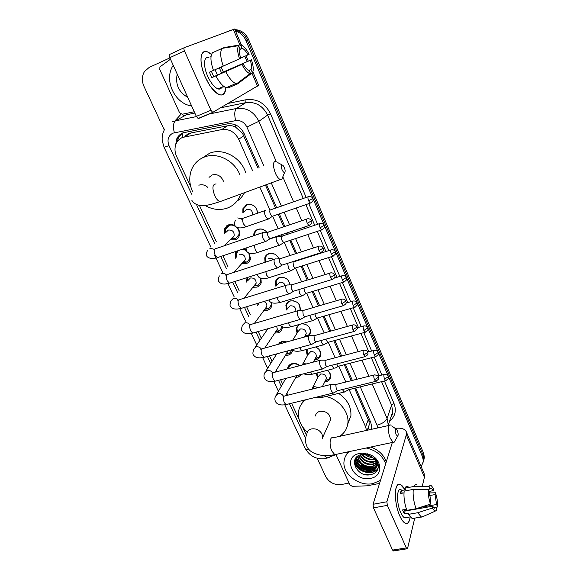<?xml version="1.0" encoding="UTF-8"?>
<svg xmlns="http://www.w3.org/2000/svg" width="580" height="580" viewBox="0 0 580 580"><rect width="100%" height="100%" fill="white"/><g stroke="black" fill="none" stroke-linecap="round" stroke-linejoin="round"><path stroke-width="0.87" d="M327.388 370.323C329.802 372.157 330.897 374.383 330.673 376.993C330.252 379.385 328.795 380.937 326.308 381.654L324.749 381.865M315.52 346.985C319.232 348.711 320.972 351.364 320.747 354.931C320.29 357.302 318.84 358.853 316.404 359.578L314.512 359.817M301.723 323.756C307.574 324.155 310.546 327.069 310.648 332.5L308.785 335.827M286.592 310.01L285.889 305.406C286.426 303.173 287.832 301.687 290.094 300.933C296.656 300.447 300.085 303.369 300.368 309.698L300.157 310.503M275.942 286.455L275.406 281.887C275.986 279.705 277.37 278.233 279.567 277.472C285.317 276.732 288.804 279.205 290.036 284.903M265.053 262.298L264.755 257.948C265.364 255.809 266.727 254.359 268.859 253.605C273.398 252.677 276.762 254.41 278.944 258.803M253.663 235.755L253.917 233.559C254.562 231.485 255.903 230.064 257.955 229.31C261.341 228.389 264.299 229.368 266.829 232.239L266.72 232.101M242.868 212.94L242.904 208.713L246.862 204.581C253.221 203.725 256.802 206.596 257.607 213.186M287.571 368.887L287.665 368.155C288.18 365.871 289.637 364.37 292.03 363.653C294.821 363.029 297.424 363.696 299.853 365.654M302.006 374.23L298.192 377.08L295.829 377.304M278.161 344.332L281.873 341.504L287.071 341.859M292.61 350.059L292.537 350.552C292.008 352.894 290.544 354.431 288.137 355.156L285.411 355.373M282.402 326.7L282.271 328.294C281.713 330.6 280.256 332.123 277.914 332.862L274.797 333.065M271.853 302.745L271.832 305.667C271.237 307.937 269.794 309.445 267.51 310.191L263.965 310.358M260.884 278.233L261.203 282.67C260.572 284.889 259.151 286.375 256.933 287.129L252.931 287.245M243.513 248.863L246.087 249.871M249.429 253.177L250.379 259.289C249.712 261.457 248.312 262.907 246.174 263.661L241.679 263.697M224.445 233.863L224.387 228.999L228.404 224.917C230.586 224.206 232.783 224.453 235.009 225.671M237.285 227.498C239.417 229.992 240.106 232.667 239.351 235.524C238.663 237.619 237.285 239.04 235.226 239.786L230.238 239.721M254.692 231.84L255.446 231.732M267.061 254.518L267.59 254.569L267.061 254.518M258.027 168.185L242.563 133.429L235.538 127.071C232.928 125.729 230.231 125.316 227.44 125.824L191.016 132.951L188.739 133.639L185.469 135.633M252.394 170.303L238.721 139.316C234.878 131.994 229.209 128.745 221.719 129.579L182.504 137.438C179.713 138.627 177.639 140.614 176.291 143.398C174.478 147.508 174.573 151.815 176.559 156.325L190.871 187.043M367.647 429.135L369.264 424.748L368.981 421.406L354.619 388.245M351.291 380.661L344.295 364.719M340.569 356.236L333.783 340.772M329.643 331.347L323.082 316.39M318.507 305.979L312.178 291.559M307.161 280.118L301.078 266.263M298.468 260.311L298.287 259.912M295.582 253.75L289.768 240.497M287.136 234.501L286.505 233.073M283.787 226.867L278.248 214.245M275.587 208.191L265.415 185.02M366.531 430.411L365.589 426.829L349.153 389.579M345.818 382.024L338.807 366.132L334.856 368.242M335.073 357.679L328.273 342.272M324.126 332.869L317.55 317.97M312.975 307.596L306.639 293.241M301.6 281.822L295.539 268.076M290.014 255.555L284.229 242.44M281.488 236.234L280.923 234.951M278.19 228.767L272.702 216.318M269.925 210.032L259.796 187.079M199.426 205.414L216.347 241.744M222.887 255.78L227.925 266.604M234.864 281.496L239.257 290.935M246.616 306.733L250.386 314.824M258.158 331.521L261.312 338.285M265.415 347.087L265.734 347.782M269.497 355.852L272.049 361.34M276.247 370.352L276.877 371.7M280.626 379.755L282.598 383.982M286.897 393.218L287.818 395.183M291.566 403.23L299.07 419.354M302.543 426.808L306.399 435.08M297.054 333.13L296.192 328.505L299.251 324.459M307.342 355.837L306.327 351.19L307.037 349.283M317.463 378.138L316.361 373.15M235.647 258.245L235.371 253.25L236.379 251.256M246.638 282.098L245.993 277.943M257.455 305.515L256.781 303.652M235.509 31.088C240.258 32.487 243.731 35.619 245.927 40.477L422.602 457.091L423.088 455.126L423.9 459.229L423.349 462.064L423.9 459.229L423.088 455.126L247.239 39.926L423.088 455.126L423.574 453.168L424.386 457.265L423.835 460.085M228.389 31.197L230.224 30.552L228.389 31.197M235.146 30.24C240.649 31.175 244.68 34.408 247.239 39.926C244.68 34.408 240.649 31.175 235.146 30.24M229.767 30.682L231.594 30.044M234.886 29.623C241.062 29.986 245.608 33.234 248.53 39.382L423.574 453.168M259.122 167.772L244.115 133.538C240.323 126.273 234.704 123.062 227.266 123.903L182.925 132.849C180.206 134.009 178.176 135.938 176.835 138.649L175.515 145.478M177.183 141.825L178.401 137.707L182.2 133.175M374.513 470.554L373.426 470.735L374.513 470.554M372.193 470.858C366.944 471.083 362.188 469.524 357.94 466.197C362.188 469.524 366.944 471.083 372.193 470.858M356.693 465.095L354.286 462.253L356.693 465.095M226.526 31.936L228.846 31.066M164.27 129.942L143.934 86.275C141.629 80.903 141.825 75.973 144.522 71.471L149.256 67.367L169.889 57.906M349.044 483.046L341.54 484.517C334.515 485.228 329.244 482.589 325.735 476.6L317.188 458.251M422.602 457.091L423.414 461.209L421.211 466.769M375.159 468.589L373.078 468.879M371.048 468.923C367.278 468.771 363.762 467.661 360.492 465.602M358.396 464.058L356.069 461.738M355.692 461.267L354.764 459.969M371.519 429.309L371.773 427.772L370.837 422.545L355.685 387.984M352.357 380.4L345.361 364.443M341.635 355.953L334.856 340.482M330.716 331.049L324.155 316.078M319.587 305.66L313.258 291.232M308.241 279.785L302.158 265.923M299.548 259.963L299.374 259.564M296.67 253.402L290.856 240.135M288.224 234.139L287.6 232.71M284.874 226.497L279.335 213.868M276.682 207.814L266.51 184.621M205.356 77.307C201.608 68.462 200.274 61.255 201.347 55.702C202.964 50.532 206.342 50.119 211.497 54.447L207.263 51.765C199.984 48.8 198.737 62.865 205.356 77.307L209.764 85.448C218.957 97.36 224.308 98.078 225.83 87.602C225.54 93.474 223.409 95.852 219.443 94.743C214.52 92.633 209.822 86.826 205.356 77.307M194.256 111.766L182.214 114.238L179.539 112.701L159.812 69.607L159.891 67.113L160.413 66.54L170.469 59.196M241.49 45.117L234.624 29.015L184.368 47.654C183.737 48.089 183.78 49.184 184.476 50.939L169.788 57.681C169.084 55.941 169.055 54.846 169.701 54.404L184.302 47.683M252.873 71.833L258.629 85.34L212.715 112.389L210.953 110.251L184.476 50.939M213.099 112.418L198.65 118.45L198.121 118.479L196.337 116.37L169.788 57.681M220.879 88.522L221.096 87.5M239.533 58.877L240.722 58.319C239.388 54.012 239.17 50.931 240.069 49.09L238.612 45.675C237.126 48.096 237.438 52.497 239.533 58.877L213.462 70.405C210.468 61.705 210.156 55.803 212.534 52.715L222.205 48.358L238.612 45.675M240.062 49.097L242.389 48.379C244.209 49.213 246.079 51.381 248.001 54.883L240.656 58.116M221.154 67.019L223.314 72.014L250.306 60.306L221.517 72.892L219.334 67.824M215.093 69.687L217.391 75.096M211.381 71.296L213.759 76.683L243.093 63.865C245.006 67.302 246.848 69.426 248.624 70.231L249.168 70.39L250.603 73.747L237.597 83.875L227.954 87.993L226.142 87.725C222.727 86.304 219.305 82.36 215.876 75.9L243.093 63.865M215.876 75.9L211.867 77.604L210.569 74.921L209.46 72.145L213.454 70.383M221.886 87.116C221.082 88.885 219.762 89.465 217.913 88.87C214.317 87.326 210.91 83.107 207.676 76.19C202.949 65.859 203.754 55.709 208.96 57.674M223.88 87.167L224.518 86.891M218.573 88.588L218.493 89.03M229.586 86.253L229.883 86.942M241.976 48.242L240.526 44.856L224.206 47.524L222.444 48.314M238.242 83.375L252.43 72.768L251.01 69.426L248.914 70.332M237.597 83.875L235.821 83.585C232.464 82.121 229.078 78.133 225.663 71.623M240.526 44.856L241.976 45.356C244.39 46.806 246.768 49.8 249.124 54.346L248.001 54.883M251.423 59.755C253.453 65.903 253.786 70.238 252.43 72.768M250.603 73.747L250.052 73.667C247.486 72.862 244.774 69.788 241.918 64.445M250.306 60.306C251.611 64.496 251.843 67.534 251.01 69.426M210.656 56.209L211.113 56.006M223.256 66.091C220.255 57.34 219.907 51.424 222.205 48.358M211.867 77.604L213.759 76.683M221.517 72.892L223.314 72.014M221.908 87.152L222.22 87.877M191.625 105.959C174.921 103.863 163.661 80.366 172.84 65.917L173.224 65.286M187.724 97.331C178.691 92.09 175.182 84.347 177.212 74.102M282.054 169.73C282.967 171.687 283.823 172.586 284.62 172.427C285.396 171.716 285.309 170.1 284.345 167.562L283.004 165.38C281.104 164.263 280.785 165.706 282.054 169.73M282.946 176.494L281.648 179.655L280.249 179.59C278.545 178.749 276.914 176.603 275.362 173.159C272.586 165.235 272.832 161.305 276.094 161.378M223.438 181.207C221.074 175.849 217.304 173.768 212.135 174.979L209.039 177.364M240.838 194.017C238.387 200.898 233.856 205.595 227.251 208.104C219.835 210.569 212.418 209.677 205.001 205.429M192.741 191.958C189.181 184.237 188.819 176.726 191.646 169.411C194.126 163.632 198.251 159.558 204.015 157.18C216.804 151.713 234.494 160.428 239.975 174.979M202.42 157.876L209.576 153.272C222.858 147.537 241.244 157.441 245.717 172.818M244.492 192.676C242.686 196.207 240.178 199.049 236.959 201.18M396.125 434.608L397.619 436.218C398.424 435.334 398.337 433.477 397.351 430.65L396.626 429.41C395.096 428.801 394.929 430.534 396.125 434.608M395.263 440.292L394.052 442.388L393.146 442.293L390.405 438.502C387.643 432.448 387.882 423.371 390.688 425.075M329.324 422.602L330.622 419.71C330.013 413.815 326.46 411.01 319.957 411.3C317.354 412.01 315.839 413.576 315.389 415.998M307.342 432.165C300.57 425.959 297.663 418.956 298.62 411.155C299.425 406.5 301.774 402.709 305.66 399.787M302.608 402.6L303.333 400.352M325.945 396.474C338.959 399.373 349.305 412.039 347.869 423.139C347.173 428.816 344.389 433.224 339.525 436.377M338.618 393.385C347.289 399.402 351.386 406.863 350.9 415.751L347.746 424.111M231.275 238.677L235.792 238.315L238.779 234.827C240.649 229.694 234.197 223.416 229.143 225.482L225.598 229.085L225.497 232.834M235.792 238.315L232.362 237.807L234.153 235.719C234.313 231.667 232.377 229.781 228.346 230.064L226.258 232.101M263.668 232.348L262.631 232.565C261.841 233.827 261.993 235.835 263.088 238.583L265.466 241.498L266.771 240.852M306.726 219.066L267.844 232.188C267.286 233.102 267.402 234.552 268.192 236.538L269.903 238.655L270.737 238.373M238.351 250.596L236.575 253.286L236.64 257.165M242.65 262.602L247.109 262.008L249.784 258.607L248.784 252.938M275.587 258.883L274.529 259.151C273.782 260.478 273.941 262.493 275.021 265.205L277.262 267.967L278.531 267.358M318.5 246.34L279.719 258.832C279.19 259.789 279.313 261.246 280.089 263.204L281.699 265.212L282.511 264.958M246.282 250.466L242.36 249.248M247.109 262.008L243.636 261.739L245.238 259.702C245.318 255.794 243.39 253.975 239.453 254.236M247.254 277.544L247.573 280.974M253.844 286.107L258.187 285.287L260.594 281.989L260.304 278.016M254.41 285.411L256.128 283.279C256.135 279.509 254.214 277.748 250.371 277.994L248.146 280.292M287.274 284.911L286.194 285.23C285.49 286.621 285.664 288.644 286.723 291.312L288.847 293.937L290.072 293.364M330.042 273.079L291.363 284.969L291.762 289.362L293.284 291.269L294.06 291.037M257.984 303.289L258.332 304.355M264.828 309.191L267.416 308.959L269.048 308.183L271.215 304.986L271.251 302.477M259.122 302.949L258.839 303.681M298.736 310.445L297.649 310.815C296.982 312.265 297.163 314.302 298.207 316.926L300.208 319.421L301.397 318.884M341.366 299.302L302.789 310.612L303.209 315.027L304.645 316.839L305.392 316.622M265.328 308.502L266.822 306.465C267.119 304.254 266.14 302.601 263.893 301.498M275.601 331.861L277.805 331.63L279.698 330.694L281.648 327.613L281.764 326.33M309.988 335.494L308.879 335.929C308.255 337.437 308.451 339.481 309.474 342.062L311.366 344.433L312.511 343.933M352.466 325.025L313.998 335.769L314.44 340.206L315.803 341.924L316.513 341.729M276.044 331.195L277.334 329.266L276.631 326.207M286.527 342.012L282.518 341.895L279.517 343.962M286.165 354.148L288.028 353.923L290.145 352.843L291.928 349.733M321.015 360.086L319.906 360.571C319.319 362.13 319.529 364.189 320.537 366.734L322.32 368.981L323.423 368.525M363.356 350.255L324.996 360.463L325.467 364.921L326.75 366.553L327.432 366.379M286.549 353.51L287.724 350.878M299.505 365.748C297.373 364.044 295.089 363.471 292.654 364.015C290.544 364.646 289.26 365.973 288.804 367.988L288.731 368.583M296.532 376.05L300.368 374.658M331.847 384.214L330.731 384.757C330.18 386.374 330.397 388.44 331.39 390.949L333.079 393.088L334.138 392.66M374.042 375.006L336.596 384.315L335.798 384.707L336.284 389.173L337.502 390.732L338.154 390.572M257.397 213.259C256.947 206.835 253.612 203.993 247.385 204.725L243.673 208.604L243.564 212.265M252.59 214.948C252.706 210.823 250.734 208.938 246.667 209.279L244.521 211.352M265.937 210.25L265.002 210.431C264.241 211.599 264.393 213.534 265.459 216.238L267.844 219.189L269.055 218.573M308.096 196.765L270.106 210.018C269.562 210.859 269.678 212.258 270.447 214.216L272.165 216.362L272.941 216.086M264.835 230.383C262.74 229.071 260.616 228.752 258.462 229.419C256.541 230.13 255.28 231.463 254.678 233.406L254.439 235.487M276.609 236.618C275.884 237.851 276.044 239.794 277.095 242.454L279.35 245.26L280.531 244.68M319.587 223.626L281.684 236.263C281.169 237.148 281.293 238.554 282.054 240.482L283.671 242.52L284.425 242.266M259.224 233.856L257.81 234.066M274.398 253.989L269.345 253.685C267.351 254.395 266.068 255.758 265.495 257.759L265.734 261.718M287.622 263.32L288.514 268.185L290.645 270.853L291.798 270.309M330.846 249.965L293.045 262.015L293.437 266.256L295.104 268.228L290.841 270.904M278.879 258.81L277.892 256.839M273.31 259.623C271.918 258.361 270.403 257.962 268.75 258.412M284.019 277.501L280.038 277.53C277.98 278.24 276.682 279.618 276.138 281.67L276.522 285.679M285.244 285.534C284.113 282.924 282.199 281.858 279.502 282.337L277.146 284.845M298.787 289.594L299.722 293.437L301.738 295.974L302.854 295.459M303.956 288.028L304.609 291.551L306.059 293.393L306.762 293.183M289.848 284.911L288.688 280.938M293.582 300.774L290.544 300.962C288.427 301.665 287.114 303.064 286.607 305.152L287.136 309.205M295.735 311.322L295.873 310.815C295.72 307.24 293.785 305.58 290.072 305.849L287.687 308.386M309.887 315.324L310.728 318.231L312.635 320.646L313.715 320.16M314.918 313.874L315.578 316.39L316.955 318.137L317.63 317.949M299.73 310.517L300.172 309.169L299.244 304.536M303.079 323.749L300.875 323.995C298.7 324.691 297.373 326.098 296.902 328.222L297.482 332.123M304.572 336.545L308.56 335.196L310.438 331.963L309.589 327.7M305.051 335.748L306.218 333.775C306.022 330.317 304.101 328.708 300.454 328.954L298.055 331.513L292.625 340.315M324.372 344.426L323.336 344.868L321.53 342.57L320.856 340.54M325.837 339.184L327.649 342.439L328.302 342.265M307.675 349.109L307.023 350.885L307.82 354.974M314.976 358.962L318.848 357.483L320.522 354.387L319.739 350.436M318.848 357.483L315.389 358.201L316.39 356.352C316.144 353.01 314.237 351.444 310.662 351.668L308.241 354.235L302.485 364.479M331.695 365.277L334.015 368.706M336.654 363.986L338.27 366.335M317.013 372.983L317.746 376.986M325.184 380.988L328.933 379.407L330.44 376.442L329.708 372.773M325.532 380.277L326.388 378.559C326.105 375.318 324.213 373.796 320.704 373.998L318.26 376.572L312.678 387.433M342.388 389.535L344.179 392.029L345.144 391.645M347.355 388.317L348.486 389.745L349.073 389.601M399.787 515.903C395.27 506.093 393.907 489.766 397.119 485.627C399.171 483.053 401.664 484.227 404.586 489.143L400.439 484.517C394.233 480.834 393.559 502.555 399.787 515.903L401.172 518.672C405.753 525.582 408.77 524.987 410.212 516.903C409.509 522.08 407.863 524.197 405.268 523.247C403.419 522.341 401.592 519.89 399.787 515.903M379.552 483.43L366.894 485.837L352.256 486.315L349.899 484.923L336.045 454.647M395.168 428.373C401.048 427.677 404.731 428.758 406.217 431.6L406.304 434.833L386.882 501.765L387.346 505.368L373.469 507.87L373.041 504.288L392.334 442.46M406.217 431.6L424.205 473.795L424.415 477.267L422.508 485.329M393.624 550.906L392.573 550.087L406.341 547.919L387.346 505.368M406.341 547.919L407.008 548.811L407.61 548.245L414.743 518.121M392.573 550.087L373.469 507.87M405.877 518.012L406.036 517.621M430.483 504.085L430.882 502.208L429.374 492.13L428.323 489.665C428.047 494.029 428.765 498.836 430.483 504.085L416.027 508.74L406.819 510.364C404.42 503.302 403.535 496.872 404.173 491.086L413.279 489.389L428.323 489.665M427.402 489.65L431.585 488.585L433.383 490.637L429.077 491.427M414.468 518.172L412.148 518.571L408.559 514.329L408.871 513.075L404.311 513.873L402.571 509.921L406.428 509.24M406.732 517.498L404.659 517.86C403.317 517.201 401.983 515.417 400.678 512.517C396.191 502.889 396.64 487.127 401.164 489.781M430.034 489.165L428.99 486.707L414.018 486.453L404.949 488.15L405.652 489.752L401.15 490.593L400.352 493.529L403.992 492.855M404.949 488.15C405.724 486.504 406.747 485.96 408.03 486.526M414.018 486.453C414.758 484.8 415.759 484.264 417.013 484.837M423.922 516.157L421.305 516.997L417.767 512.727L432.201 508.095L432.6 506.209L405.028 511.06L404.267 509.624M408.559 514.329L417.767 512.727M428.99 486.707C429.584 485.467 430.396 485.17 431.418 485.822L433.775 488.838L433.383 490.637M429.49 495.588L435.058 494.573L435.442 492.768L429.352 492.957M435.442 492.768C437.102 497.843 437.827 502.563 437.61 506.92L436.573 504.506L420.239 507.384M435.979 507.594L437.61 506.92M433.912 507.884L435.957 507.529L436.994 509.958L435.014 511.263L432.201 508.095M435.058 494.573L436.573 504.506M435.957 507.529L434.348 508.182L432.6 506.209M416.027 508.74C413.627 501.642 412.706 495.197 413.279 489.389M405.369 509.428L405.21 511.031M409.233 510.32L409.291 509.929M404.311 513.873L405.028 511.06M402.281 493.167L401.15 490.593M375.188 468.589L373.389 468.727M371.925 468.734C367.437 468.538 363.298 467.161 359.506 464.595M358.041 463.5L356.062 461.665M380.509 480.363L372.954 483.582C358.969 486.765 342.084 473.693 344.056 461.165C344.542 457.294 346.354 454.082 349.501 451.537M345.346 456.677L347.927 451.871M378.377 465.82C378.095 462.84 376.674 460.172 374.107 457.816C378.218 462.383 378.414 466.342 374.687 469.684L376.514 465.464C376.63 462.093 375.064 459.2 371.795 456.772L369.192 455.336L364.102 454.278L361.71 454.495C347.326 457.069 356.714 477.558 370.171 474.788C375.543 473.7 378.276 470.713 378.377 465.82M359.462 453.48L362.652 453.154L369.641 454.539C382.72 459.331 383.213 476.485 370.598 478.326C353.343 482.393 341.576 456.685 359.462 453.48M356.954 456.931L356.925 457.141C355.924 463.652 364.204 470.271 370.99 468.93C373.433 468.517 375.267 467.386 376.507 465.544M356.787 457.214L356.707 457.75C355.7 464.268 363.993 470.887 370.787 469.553C373.368 469.104 375.26 467.886 376.471 465.885M357.78 456.126C359.455 463.253 364.138 466.697 371.816 466.465L376.5 464.13M357.541 456.3C358.969 463.659 363.66 467.248 371.613 467.081L376.522 464.493M358.926 455.438C361.383 461.557 365.958 464.421 372.643 464.022L376.202 462.623M358.607 455.612C360.898 461.992 365.509 464.993 372.433 464.631L376.304 463.007M360.441 454.822C363.392 459.817 367.735 462.079 373.455 461.593L375.557 460.991M360.028 454.966C362.877 460.252 367.285 462.666 373.252 462.202L375.753 461.412M362.478 454.372C365.646 458.084 369.576 459.693 374.26 459.193L374.375 459.172M361.906 454.459C365.045 458.512 369.098 460.288 374.057 459.788L374.738 459.65M356.852 456.888L356.033 459.577C355.032 466.11 363.341 472.758 370.156 471.424C373.179 470.873 375.216 469.358 376.26 466.878M357.193 456.576L355.808 460.194C354.8 466.726 363.123 473.382 369.946 472.048L374.687 469.684M365.755 454.401L371.947 456.88M364.697 454.299C367.017 456.3 369.714 457.388 372.795 457.548M366.176 448.007C376.007 450.218 382.503 455.496 385.671 463.826M370.729 447.042C378.631 449.964 383.822 454.894 386.295 461.825M367.176 453.727L369.489 454.807M356.229 457.518L356.649 458.736M356.997 459.498C361.659 466.53 367.8 468.988 375.42 466.864M355.134 459.135L355.757 461.136M356.098 461.89C360.782 468.988 366.966 471.46 374.637 469.314M354.315 461.934C356.446 472.388 373.89 476.542 378.189 468.075M356.504 457.743L356.664 458.193M356.903 458.765C359.687 465.61 369.859 469.445 375.862 466.4M354.38 461.434C356.323 471.932 373.803 476.289 378.233 467.864M364.863 474.498L370.171 474.788M191.016 132.951L184.766 136.764M243.825 132.914L242.563 133.429M235.538 127.071L235.197 124.736M370.192 421.065L368.981 421.406M182.736 137.3L182.25 133.153M369.612 429.729L368.213 428.286M227.44 125.824L221.719 129.579M243.76 135.676L238.721 139.316M368.329 419.478L365.589 426.829M226.773 225.758L227.077 226.425M245.355 205.356L245.543 205.777M256.447 230.057L256.621 230.434M248.53 39.382L245.927 40.477M263.893 165.974L246.913 127.085C244.383 122.213 240.62 120.06 235.625 120.633L172.854 133.168C168.193 135.771 166.917 139.932 169.012 145.645L191.668 194.191M164.909 128.847C162.741 132.428 161.842 136.344 162.219 140.606L164.06 147.262L169.012 145.645M329.498 457.294L327.635 458.04L323.981 455.547M174.863 120.974L181.076 114.151M228.498 103.341L245.978 99.746C256.875 98.419 265.038 103.073 270.476 113.709L306.175 197.446M308.806 203.616L317.615 224.286M320.225 230.398L328.838 250.611M331.426 256.679L339.851 276.435M342.418 282.467L350.654 301.774M353.213 307.777L361.253 326.642M363.805 332.623L371.664 351.052M374.201 357.019L381.879 375.021M384.417 380.973L394.016 403.491C396.662 410.654 395.183 416.549 389.586 421.167M208.503 114.144L236.43 108.489L245.804 102.66L221.111 107.706M235.625 120.633C234.255 114.427 234.523 110.381 236.43 108.489C246.377 107.307 253.859 111.578 258.876 121.3L267.605 115.094C262.762 105.632 255.497 101.493 245.804 102.66L245.978 99.746M172.557 121.735L175.493 120.828L186.347 114.811L183.476 115.696M174.333 132.726C172.891 126.708 173.275 122.743 175.493 120.828L196.439 116.587M194.844 113.071L186.347 114.811L186.818 113.296M372.2 383.953L387.092 418.448L391.587 405.101L381.575 381.669M377.667 427.953L377.036 425.176C382.242 423.741 385.591 421.5 387.092 418.448L388.296 425.053L392.754 411.575L391.587 405.101L394.016 403.491M390.789 417.52L392.754 411.575C392.805 413.38 392.131 415.411 390.739 417.673M246.913 127.085L258.876 121.3L276.189 161.421M282.91 177.009L293.632 201.855M296.271 207.974L301.781 220.748M304.493 227.026L305.116 228.476M307.733 234.537L313.519 247.95M316.209 254.185L316.383 254.584M318.986 260.608L325.032 274.623M330.02 286.194L336.313 300.774M340.859 311.308L347.384 326.431M351.494 335.965L358.244 351.596M361.942 360.173L368.894 376.289M379.03 375.724L371.345 357.751M368.8 351.799L360.934 333.399M358.389 327.432L350.334 308.596M347.775 302.608L339.532 283.33M336.958 277.312L328.526 257.592M325.938 251.539L317.318 231.362M314.708 225.257L305.885 204.631M303.253 198.469L267.605 115.094L270.476 113.709M196.555 204.66L214.636 243.411M220.741 256.498L226.287 268.373M232.725 282.177L237.691 292.813M244.492 307.378L248.885 316.803M256.041 332.13L259.883 340.358M267.38 356.432L270.679 363.5M278.516 380.299L281.286 386.236M289.464 403.745L305.645 438.429M314.179 453.306L320.356 455.17M377.036 425.176L360.31 386.853M356.99 379.248L350.001 363.254M346.289 354.735L339.51 339.22M335.385 329.752L328.831 314.744M324.271 304.297L317.949 289.819M312.939 278.342L306.871 264.437M304.261 258.462L304.087 258.056M301.39 251.872L295.582 238.569M292.951 232.551L292.327 231.115M289.608 224.888L284.077 212.215M281.423 206.146L271.273 182.881M337.379 454.111L325.09 458.686C316.339 459.621 309.698 456.177 305.167 448.34C305.718 449.355 307.037 449.797 309.133 449.659M257.527 86.188L251.959 73.138M247.051 61.647L244.774 56.303M239.931 44.95L233.298 29.406M196.337 116.37L210.953 110.251M216.108 183.969C212.432 184.099 211.961 187.985 214.709 195.627C216.289 198.925 218.029 200.941 219.907 201.673L222.452 200.745M207.843 187.383C205.015 184.904 202.014 184.179 198.838 185.208M322.32 438.879L322.625 437.603L322.023 434.094C319.674 430.048 316.194 428.323 311.583 428.917C308.908 429.628 307.349 431.215 306.9 433.695C305.102 438.161 305.087 442.366 306.856 446.31C308.843 451.08 313.903 454.111 322.052 455.394C327.229 455.837 332.267 455.133 332.202 455.097L336.473 454.299M389.238 425.394L332.891 437.842C329.774 436.276 329.027 445.193 331.861 451.037L334.798 454.655L393.146 442.293M307.262 223.351L311.496 220.755C311.938 221.299 310.619 218.334 307.487 218.812C306.298 218.827 306.226 220.342 307.262 223.351L308.894 225.548L309.662 225.286M262.493 232.747L215.883 248.624C213.911 248.791 213.621 250.85 215.028 254.801L217.522 257.578L218.812 257.143M214.303 249.284L209.728 248.189M319.022 250.712L323.176 248.044C323.611 248.595 322.313 245.659 319.232 246.101C318.058 246.145 317.985 247.682 319.022 250.712L320.566 252.793L321.305 252.546M274.456 259.245L227.954 274.325C225.99 274.514 225.707 276.602 227.106 280.575L229.455 283.214L230.71 282.815M226.439 274.913C224.968 273.535 223.365 273.079 221.632 273.543M330.549 277.53L334.624 274.797C335.051 275.355 333.819 272.469 330.752 272.861C329.585 272.933 329.52 274.485 330.549 277.53L332.006 279.502L332.717 279.277M238.329 300.085C236.857 298.526 235.183 297.982 233.312 298.439L230.999 300.817C229.825 304.043 229.716 305.928 230.651 306.479C232.145 309.082 235.654 309.713 241.179 308.386L242.382 308.016M286.187 285.244L239.794 299.541C237.844 299.758 237.561 301.868 238.96 305.877L241.179 308.386L288.847 293.937M341.859 303.833L345.854 301.042C346.282 301.636 345.122 298.758 342.04 299.106C340.895 299.193 340.83 300.774 341.859 303.833L343.237 305.704L343.918 305.5M249.973 324.793C248.515 323.075 246.783 322.437 244.782 322.879L242.44 325.3C241.367 328.563 241.294 330.462 242.215 330.984C243.752 333.609 247.247 334.312 252.692 333.094L253.844 332.76M297.692 310.75L251.408 324.3C249.472 324.539 249.204 326.678 250.589 330.709L252.692 333.094L300.208 319.421M352.952 329.636L356.823 327.265L356.874 326.779C357.294 327.381 356.163 324.539 353.118 324.844C351.98 324.959 351.93 326.555 352.952 329.636L354.25 331.412L354.909 331.224M261.384 349.058C259.956 347.188 258.18 346.463 256.048 346.883L253.677 349.327C252.699 352.647 252.662 354.554 253.569 355.054C255.149 357.708 258.622 358.476 263.994 357.352L265.103 357.055M308.981 335.776L262.812 348.602C260.891 348.87 260.63 351.031 262.008 355.083L263.994 357.352L311.366 344.433M363.834 354.945L367.64 352.546L367.676 352.031C367.829 351.197 366.596 350.552 363.979 350.088C362.863 350.233 362.812 351.85 363.834 354.945L365.059 356.635L365.69 356.461M272.571 372.889C271.186 370.874 269.367 370.069 267.112 370.461L264.712 372.918C263.719 374.963 263.719 376.891 264.719 378.689C266.416 381.401 269.881 382.227 275.101 381.183L276.16 380.908M320.058 360.332L273.999 372.454C272.107 372.759 271.846 374.948 273.224 379.023L275.101 381.183L322.32 368.981M374.506 379.777L378.262 377.355L378.283 376.811C378.457 376.014 377.239 375.369 374.637 374.861C373.534 375.035 373.491 376.674 374.506 379.777L375.673 381.379L376.268 381.227M283.533 396.292L283.461 396.154C282.119 394.103 280.292 393.254 277.98 393.624L275.565 396.089C274.63 398.163 274.666 400.099 275.667 401.911C277.392 404.651 280.836 405.543 286.012 404.586L287.027 404.34M330.933 384.446L284.99 395.886C283.113 396.22 282.866 398.431 284.236 402.527L286.012 404.586L333.079 393.088M308.64 200.876L312.772 198.425C313.207 198.94 311.88 196.004 308.806 196.518C307.697 196.54 307.639 197.99 308.64 200.876L310.278 203.109L310.989 202.855M264.85 210.634L244.071 217.95C242.302 218.073 242.106 220.059 243.469 223.909L245.905 226.802L247.051 226.41M242.034 218.812L237.684 217.942M320.109 227.81L324.169 225.294C324.597 225.816 323.314 222.923 320.269 223.394C319.167 223.43 319.116 224.902 320.109 227.81L321.661 229.926L322.349 229.687M254.286 245.246L255.294 250.009L257.476 252.496L258.593 252.133M331.361 254.228L335.341 251.648C335.769 252.213 334.566 249.335 331.513 249.755C330.419 249.813 330.368 251.307 331.361 254.228L332.833 256.237L333.5 256.019M265.763 271.636L266.778 275.362L268.844 277.726L269.918 277.385M342.403 280.147L346.311 277.508C346.731 278.074 345.564 275.232 342.541 275.616C341.461 275.696 341.41 277.211 342.403 280.147L343.788 282.054L344.433 281.851M277.16 297.482L278.059 300.259L280.002 302.492L281.039 302.187M353.242 305.58L357.077 302.883C357.49 303.456 356.352 300.65 353.358 300.991C352.292 301.1 352.248 302.63 353.242 305.58L354.547 307.393L355.17 307.212M288.434 322.806L289.13 324.699L290.971 326.823L291.965 326.54M363.87 330.542L367.64 327.787C368.046 328.374 366.937 325.59 363.972 325.895C362.921 326.025 362.884 327.577 363.87 330.542L365.11 332.267L365.704 332.101M299.563 347.652L301.738 350.719L302.695 350.458M374.31 355.047L377.979 352.727L378.008 352.241C378.421 352.857 377.348 350.074 374.397 350.342C373.353 350.494 373.324 352.067 374.31 355.047L375.485 356.685L376.05 356.533M306.559 363.892L303.898 363.754L301.919 365.11M310.684 372.273L312.323 374.187L313.243 373.955M384.554 379.102L388.179 376.761L388.187 376.246C388.361 375.463 387.172 374.832 384.62 374.346C383.598 374.521 383.576 376.108 384.554 379.102L385.671 380.668L386.215 380.531M318.413 387.563L314.266 386.577L311.764 389.216M321.443 395.93L322.726 397.257L323.604 397.039M424.415 477.267L406.304 434.833M373.041 504.288L386.882 501.765M375.079 468.836L372.353 469.162M369.532 469.068L361.935 466.74M358.969 464.826L356.142 462.166M355.779 461.731L354.685 460.215M369.264 424.748L367.234 430.259M224.387 228.999L228.774 224.793M235.371 253.25L237.633 250.835M278.697 344.187L279.763 342.519M287.665 368.155L289.587 364.892M285.889 305.406L288.434 301.694M296.192 328.505L298.381 325.003M306.327 351.19L307.487 349.16M316.303 373.491L316.492 373.121M424.386 457.265L423.414 461.209M178.401 137.707L176.835 138.649M388.216 425.618L388.296 425.053M164.06 147.262L210.852 247.094M214.723 255.367L222.662 272.303M227.962 283.606L234.226 296.96M239.736 308.734L245.572 321.175M251.307 333.406L256.708 344.94M262.66 357.635L267.648 368.286M273.811 381.437L278.393 391.217M284.773 404.818L305.167 448.34M248.305 61.103L246.021 55.753M198.121 118.479L212.715 112.389M242.389 48.379L239.874 49.496M223.764 86.362L217.913 88.87M235.821 83.585L226.142 87.725M250.052 73.667L236.575 83.81M284.62 172.427L281.648 179.655M191.907 200.492C197.86 209.235 209.8 204.834 219.907 201.673L280.249 179.59M281.916 164.807L277.755 162.618M397.619 436.218L394.052 442.388M347.869 423.139L350.9 415.751M330.622 419.71L322.625 437.603M396.082 429.026L391.696 425.909M207.502 250.466C206.103 253.627 205.9 255.505 206.886 256.099C206.799 256.65 207.966 257.411 210.388 258.39C214.281 258.419 216.659 258.144 217.522 257.578L265.466 241.498M268.75 232.101L263.893 232.45M311.496 220.755C311.358 222.053 313.41 222.785 308.894 225.548L269.903 238.655M238.779 234.827L239.649 233.943M234.153 235.719L224.155 245.804M214.513 249.182L213.861 249.842M270.055 238.699L265.683 241.563M219.356 275.884C218.08 279.067 217.92 280.952 218.885 281.525C220.059 283.359 222.147 284.193 225.134 284.033L229.455 283.214L277.262 267.967M280.633 258.709L275.805 258.985M323.176 248.044C322.763 249.588 325.59 249.204 320.566 252.793L281.699 265.212M249.784 258.607L250.625 257.65M245.238 259.702L233.921 272.39M226.628 274.833L225.954 275.478M281.851 265.256L277.479 268.025M292.284 284.809L287.484 285.005M334.624 274.797C334.508 276.174 336.494 276.849 332.006 279.502L293.284 291.269M260.594 281.989L261.406 280.974M254.685 285.258L258.187 285.287M256.128 283.279L244.064 298.229M238.518 300.005L237.807 300.636M293.422 291.312L289.05 293.995M302.941 310.43L298.939 310.539M345.854 301.042C345.738 302.434 347.724 303.072 343.237 305.704L304.645 316.839M271.215 304.986L271.991 303.913M265.531 308.371L269.048 308.183M266.822 306.465L254.381 323.43M250.19 324.713L249.429 325.329M304.783 316.876L300.404 319.478M267.945 328.7L255.062 347.326M314.186 335.537L310.177 335.588M356.874 326.779C356.475 328.432 359.252 327.968 354.25 331.412L315.803 341.924M281.648 327.613L282.293 326.642M276.174 331.107L279.698 330.694M277.334 329.266L264.77 348.051M261.645 348.971L260.826 349.573M315.933 341.968L311.554 344.491M276.783 353.865L265.915 371.026M325.22 360.18L321.204 360.173M367.676 352.031C367.56 353.524 369.547 354.039 365.059 356.635L326.75 366.553M286.621 353.459L290.145 352.843M287.673 351.683L275.145 372.157M272.89 372.795L272.013 373.375M326.873 366.596L322.502 369.039M285.839 378.407L276.595 394.313M336.052 384.366L332.021 384.301M378.283 376.811C377.899 378.58 380.654 377.986 375.673 381.379L337.502 390.732M296.793 375.579L285.469 395.77M283.932 396.184L282.982 396.756M337.618 390.768L333.254 393.138M241.751 219.291L242.882 218.428M267.844 219.189L245.905 226.802C244.115 227.505 237.097 229.433 234.914 225.518C234.037 224.815 234.197 223.09 235.393 220.349M312.772 198.425C312.627 199.643 314.65 200.361 310.278 203.109L272.165 216.362M272.31 216.398L268.054 219.247M279.35 245.26L257.476 252.496C256.447 253.039 248.457 254.946 246.536 250.981L246.021 248.023M282.518 236.161L277.776 236.488M324.169 225.294C324.017 226.526 326.04 227.208 321.661 229.926L283.671 242.52M269.976 238.938L276.508 236.749M283.808 242.556L279.553 245.318M290.645 270.853L268.844 277.726C269.04 277.987 259.615 280.118 257.948 275.978L257.382 274.311M293.893 261.885L291.769 261.993M335.341 251.648C334.928 253.126 337.698 252.72 332.833 256.237L294.966 268.192M301.738 295.974L280.002 302.492C274.05 303.826 270.432 303.173 269.149 300.527L268.881 299.99M346.311 277.508C346.158 278.835 348.174 279.393 343.788 282.054L306.059 293.393M306.189 293.437L301.926 296.025M341.903 275.812L334.16 278.161M280.459 325.104C281.96 327.417 285.462 327.99 290.971 326.823L312.635 320.646M357.077 302.883C356.664 304.457 359.419 303.949 354.547 307.393L316.955 318.137M300.172 309.169L300.476 308.698M295.873 310.815L295.495 311.395M317.079 318.173L312.816 320.696M352.742 301.172L346.013 303.115M292.11 349.682C293.973 351.349 297.185 351.69 301.738 350.719L323.336 344.868M367.64 327.787C367.227 329.404 369.982 328.831 365.11 332.267L327.649 342.439M310.438 331.963L310.728 331.463M305.094 335.704L308.56 335.196M306.218 333.775L304.254 337.089M327.772 342.476L323.51 344.919M363.385 326.062L357.12 327.78M307.82 354.982L307.603 354.561M303.876 373.752C305.935 374.825 308.756 374.97 312.323 374.187L333.855 368.662M378.008 352.241C377.885 353.626 379.82 354.177 375.485 356.685L338.162 366.299M320.522 354.387L320.805 353.851M316.39 356.352L313.265 362.123M373.832 350.487L367.705 352.089M317.898 377.283L317.55 376.623M315.868 397.293L322.726 397.257L344.179 392.029M388.187 376.246C387.795 377.928 390.507 377.326 385.671 380.668L348.486 389.745M330.44 376.442L330.716 375.884M325.51 380.321L328.933 379.407M326.388 378.559L322.422 386.563M348.587 389.774L344.339 392.08M384.083 374.477L377.812 376.028M393.247 550.964L407.008 548.811M431.585 488.585L430.266 488.831M410.22 516.896L404.659 517.86M421.305 516.997L412.148 518.571M435.014 511.263L421.674 517.142M364.102 454.278L362.652 453.154M369.192 455.336L369.641 454.539M355.808 460.194L356.033 459.577M356.707 457.75L356.925 457.149"/></g></svg>

